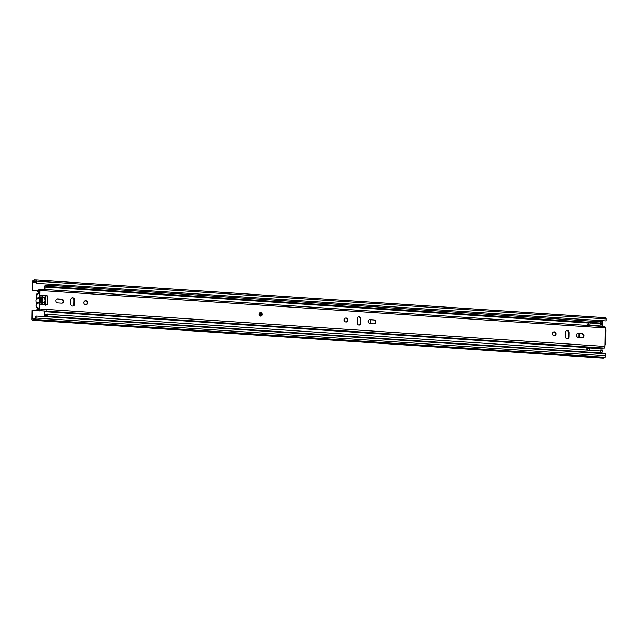 <?xml version="1.0" encoding="UTF-8"?>
<svg xmlns="http://www.w3.org/2000/svg" width="638" height="638" viewBox="0 0 638 638"><rect width="100%" height="100%" fill="white"/><g stroke="black" fill="none" stroke-linecap="round" stroke-linejoin="round"><path stroke-width="0.96" d="M32.482 310.459L32.036 310.554L31.9 319.048A1.34 0.55 -86.2 0 0 32.371 320.252A1.34 0.55 -86.2 0 0 32.434 320.252L33.304 320.053A3.038 1.252 -86.2 0 0 33.798 320.348A3.038 1.252 -86.2 0 0 34.611 319.758L35.608 319.526A1.34 0.55 -86.2 0 0 36.191 318.067L36.222 316.065L35.776 316.169L35.624 318.458L34.468 318.761A1.97 0.813 -86.2 0 1 33.87 319.279A1.97 0.813 -86.2 0 1 33.479 318.984L32.347 318.944L32.482 310.459L39.396 310.913A1.34 1.212 77.2 0 0 40.082 310.73M594.919 320.316L594.903 321.385M602.24 320.802L602.224 321.839M602.168 325.38L602.152 326.409M601.809 348.452L601.793 349.185M601.738 352.726L601.73 353.556M36.741 283.184L36.773 281.183L606.1 318.928L606.068 320.93L36.294 283.288L36.23 281.047L35.058 281.27A1.97 0.813 -86.2 0 0 34.667 280.975A1.97 0.813 -86.2 0 0 34.069 281.502L32.929 282.06L32.793 290.545L32.347 290.649L37.395 290.984M37.411 290.856L32.793 290.545M36.773 281.183A1.34 0.55 -86.2 0 0 36.302 279.978A1.34 0.55 -86.2 0 0 36.23 279.978L35.234 280.21A3.038 1.252 -86.2 0 0 34.739 279.907A3.038 1.252 -86.2 0 0 33.926 280.505L33.056 280.704A1.34 0.55 -86.2 0 0 32.482 282.163L32.347 290.649M600.103 320.659L600.071 320.691A1.252 0.518 93.8 0 1 599.983 320.747L599.249 321.097A1.252 0.518 93.8 0 1 599.202 321.121L594.983 321.121A1.252 0.518 -86.2 0 1 594.919 321.129L598.173 321.345A1.252 0.518 93.8 0 1 598.165 321.345A1.252 0.518 93.8 0 0 598.237 321.337L599.202 321.121M595.948 320.906A1.252 0.518 -86.2 0 0 595.996 320.882L596.729 320.531A1.252 0.518 -86.2 0 0 596.817 320.475L596.849 320.443M33.798 320.348L603.133 358.093A3.038 1.252 -86.2 0 0 603.947 357.495L604.944 357.272A1.34 0.55 -86.2 0 0 605.518 355.805L605.55 353.811L36.222 316.065M606.1 318.928A1.34 0.55 -86.2 0 0 605.629 317.716A1.34 0.55 -86.2 0 0 605.566 317.724L36.366 279.986M606.068 320.93L36.294 283.288M34.611 319.758L603.947 357.495M42.674 295.617L42.539 304.35M41.661 297.986L41.59 302.476M39.763 295.33A3.038 2.751 77.2 0 0 40.314 297.125L36.932 298.058L36.302 295.912L38.743 292.698A3.485 3.158 77.2 0 0 36.98 298.058A0.447 0.407 -102.8 0 1 36.972 298.608L36.422 299.238A3.485 3.158 77.2 0 0 36.374 302.26L36.9 302.859L39.723 302.213A3.485 3.158 -102.8 0 1 39.795 297.962L36.422 299.238M42.634 298.01L42.905 297.428A2.863 2.592 -102.8 0 1 42.818 303.05L42.794 304.366M42.587 301.152A1.252 1.132 77.2 0 0 42.61 299.764M41.925 297.404L41.103 299.278A1.252 1.132 77.2 0 0 41.071 301.431L41.837 302.946A2.863 2.592 -102.8 0 1 41.925 297.404L41.956 295.569M41.821 304.302L41.837 302.946M42.929 295.633L42.905 297.428M36.374 302.26L36.9 302.859A0.447 0.407 -102.8 0 1 36.892 303.401A3.485 3.158 77.2 0 0 37.514 308.425M42.818 303.05L42.563 302.587M370.255 319.774L370.192 323.625M552.42 333.219L552.404 334.184M579.216 337.478L579.28 333.634M45.776 295.825L45.641 304.557M578.778 337.454L578.833 333.602M567.07 330.675L566.496 330.636M45.314 296.893L45.274 299.166M45.234 301.694L45.202 303.967M601.132 323.091L600.733 323.689L47.667 287.02L48.073 286.43L601.132 323.091A3.038 1.252 -86.2 0 0 600.198 321.735L47.132 285.074A3.038 1.252 -86.2 0 0 46.518 285.393L46.191 285.768A2.121 0.877 93.8 0 1 45.769 285.991A2.121 0.877 93.8 0 1 45.402 285.752A1.252 0.518 -86.2 0 0 45.186 285.609A1.252 0.518 -86.2 0 0 44.58 286.98L44.54 289.445M48.073 286.43A3.038 1.252 -86.2 0 0 47.132 285.074M47.667 287.02A1.97 0.813 -86.2 0 0 47.06 286.143A1.97 0.813 -86.2 0 0 46.662 286.35L46.343 286.725A3.198 1.316 93.8 0 1 45.697 287.06A3.198 1.316 93.8 0 1 45.146 286.701L44.987 289.477M44.205 311.001L44.134 315.379A1.252 0.518 -86.2 0 0 44.572 316.512A1.252 0.518 -86.2 0 0 44.923 316.241A2.121 0.877 93.8 0 1 45.513 315.786A2.121 0.877 93.8 0 1 45.721 315.866L46.04 316.089A3.038 1.252 -86.2 0 0 46.335 316.201A3.038 1.252 -86.2 0 0 47.635 314.335L600.693 351.004L47.635 314.335M44.644 311.033L44.692 315.403A3.198 1.316 93.8 0 1 45.585 314.717A3.198 1.316 93.8 0 1 45.896 314.837L46.215 315.06A1.97 0.813 -86.2 0 0 46.407 315.132A1.97 0.813 -86.2 0 0 47.244 313.928M46.335 316.201L599.401 352.87A3.038 1.252 -86.2 0 0 600.693 351.004M44.572 316.512L597.639 353.173A1.252 0.518 -86.2 0 0 597.981 352.91A2.121 0.877 93.8 0 1 598.069 352.774M600.518 321.696L601.969 321.791A1.786 0.734 93.8 0 1 602.057 321.783A1.786 0.734 93.8 0 1 602.687 323.394L602.487 324.327L600.709 324.256A1.523 0.622 -86.2 0 0 600.669 323.681M587.837 325.46L588.826 324.71A1.523 0.622 -86.2 0 0 589.241 325.205A1.523 0.622 -86.2 0 0 589.975 323.546A1.523 0.622 -86.2 0 0 589.935 322.972M602.336 324.359A1.523 0.622 93.8 0 1 601.602 326.026L589.241 325.205M600.254 350.581A1.523 0.622 -86.2 0 0 600.302 350.031L600.621 350.836L602.248 350.948A1.786 0.734 93.8 0 1 601.482 352.894L599.856 352.782A1.786 0.734 -86.2 0 0 600.565 351.474M589.52 349.871A1.523 0.622 -86.2 0 0 589.568 349.313A1.523 0.622 -86.2 0 0 589.034 347.941A1.523 0.622 -86.2 0 0 588.443 348.667L587.47 348.356L587.486 347.646M602.487 324.327L600.86 324.224L601.06 323.291A1.786 0.734 -86.2 0 0 601.06 323.211M588.531 348.428L587.47 348.356M589.034 347.941L601.403 348.763A1.523 0.622 93.8 0 1 601.929 350.087M586.968 347.614L586.936 349.472L587.861 349.76M588.85 322.9A1.523 0.622 -86.2 0 0 588.73 323.522L587.327 324.59L587.311 325.428M600.621 325.954L600.198 326.281M600.119 321.727L600.342 321.68A1.786 0.734 -86.2 0 1 600.43 321.672L602.057 321.783M600.502 349.999L602.105 350.103L602.248 350.948M599.289 353.396L601.482 352.894M597.662 353.285L599.856 352.782M601.02 322.676A1.786 0.734 -86.2 0 0 600.43 321.672M262.202 314.462A1.786 1.619 77.2 0 0 260.176 312.612A1.786 1.619 77.2 0 0 258.948 314.247A1.786 1.619 77.2 0 0 260.974 316.097A1.786 1.619 77.2 0 0 262.202 314.462M55.865 300.785A2.01 1.818 77.2 0 0 57.659 302.906L61.647 303.17A2.01 1.818 77.2 0 0 63.497 301.024A2.01 1.818 77.2 0 0 61.711 299.174L57.723 298.903A2.01 1.818 77.2 0 0 55.865 300.785M87.542 302.883A2.01 1.818 77.2 0 0 85.261 300.801A2.01 1.818 77.2 0 0 86.154 304.725A2.01 1.818 77.2 0 0 87.542 302.883M85.006 300.881A2.01 1.818 -102.8 0 1 85.891 304.765M368.182 321.488A2.01 1.818 77.2 0 0 369.976 323.61L373.964 323.873A2.01 1.818 77.2 0 0 375.814 321.735A2.01 1.818 77.2 0 0 374.027 319.877L370.04 319.614A2.01 1.818 77.2 0 0 368.182 321.488M347.806 320.14A2.01 1.818 77.2 0 0 345.533 318.051A2.01 1.818 77.2 0 0 344.145 319.893A2.01 1.818 77.2 0 0 346.426 321.983A2.01 1.818 77.2 0 0 347.806 320.14M345.278 318.139A2.01 1.818 -102.8 0 1 346.155 322.015M556.017 333.937A2.01 1.818 77.2 0 0 553.744 331.856A2.01 1.818 77.2 0 0 552.356 333.698A2.01 1.818 77.2 0 0 554.637 335.779A2.01 1.818 77.2 0 0 556.017 333.937M553.489 331.935A2.01 1.818 -102.8 0 1 554.366 335.819M576.393 335.293A2.01 1.818 77.2 0 0 578.188 337.414L582.175 337.677A2.01 1.818 77.2 0 0 584.025 335.532A2.01 1.818 77.2 0 0 582.239 333.674L578.251 333.411A2.01 1.818 77.2 0 0 576.393 335.293M46.518 310.858L45.553 311.727L601.06 348.547L602.727 348.029M603.987 348.101A1.428 0.59 -86.2 0 0 604.05 348.117A1.428 0.59 -86.2 0 0 604.122 348.109L604.218 348.085A1.523 0.622 -86.2 0 0 604.88 346.434L605.143 329.415L605.797 329.974M39.149 305.171L38.822 309.334A3.246 1.332 -86.2 0 0 37.937 308.298A3.246 1.332 -86.2 0 0 37.02 309.007L37.187 310.196A1.994 0.821 93.8 0 1 37.849 309.542A1.994 0.821 93.8 0 1 38.4 310.18A1.428 0.59 -86.2 0 0 38.543 310.475A1.428 0.59 -86.2 0 0 38.79 310.642A1.428 0.59 -86.2 0 0 38.862 310.634L38.958 310.618A1.523 0.622 -86.2 0 0 39.612 308.959L39.676 305.052L39.149 305.171A0.893 0.805 -102.8 0 1 39.771 304.35L40.29 304.23A0.893 0.805 77.2 0 0 39.676 305.052M39.317 294.501L39.843 294.389A0.893 0.805 77.2 0 0 40.641 295.33L40.122 295.45A0.893 0.805 -102.8 0 1 39.317 294.501L39.277 290.354M39.843 294.389L39.899 290.473A1.523 0.622 -86.2 0 0 39.373 289.102A1.523 0.622 -86.2 0 0 39.293 289.11L39.197 289.126A1.428 0.59 -86.2 0 0 38.719 289.796A1.994 0.821 93.8 0 1 37.945 290.737A1.994 0.821 93.8 0 1 37.498 290.338L37.291 291.606A3.246 1.332 -86.2 0 0 37.865 291.989A3.246 1.332 -86.2 0 0 39.117 290.457L39.181 290.378M39.899 290.473L605.167 327.948L605.143 329.415M72.03 297.842A2.01 1.818 -102.8 0 1 74.04 299.964L73.976 304.318A2.01 1.818 -102.8 0 1 72.844 306.081M56.989 299.023A2.01 1.818 -102.8 0 1 57.205 299.023L61.184 299.286A2.01 1.818 -102.8 0 1 61.854 303.17M369.306 319.726A2.01 1.818 -102.8 0 1 369.522 319.726L373.509 319.997A2.01 1.818 -102.8 0 1 374.179 323.873M358.325 316.823A2.01 1.818 -102.8 0 1 360.334 318.944L360.263 323.299A2.01 1.818 -102.8 0 1 359.138 325.053M566.536 330.62A2.01 1.818 -102.8 0 1 568.546 332.741L568.474 337.095A2.01 1.818 -102.8 0 1 567.349 338.858M577.518 333.53A2.01 1.818 -102.8 0 1 577.733 333.53L581.72 333.794A2.01 1.818 -102.8 0 1 582.39 337.677M40.122 295.45L47.148 295.761A0.893 0.805 -102.8 0 1 47.946 296.702L47.834 303.808A0.893 0.805 -102.8 0 1 47.005 304.645L40.497 304.214A0.893 0.805 77.2 0 0 40.29 304.23M46.949 304.645A0.893 0.805 77.2 0 0 47.316 303.927L47.834 303.808M47.946 296.702L47.427 296.822L47.316 303.927M47.427 296.822A0.893 0.805 77.2 0 0 46.63 295.88M74.494 304.198L74.558 299.844A2.01 1.818 77.2 0 0 72.285 297.763A2.01 1.818 77.2 0 0 70.898 299.605L70.834 303.959A2.01 1.818 77.2 0 0 73.107 306.041A2.01 1.818 77.2 0 0 74.494 304.198L73.976 304.318M360.781 323.179L360.853 318.825A2.01 1.818 77.2 0 0 357.192 318.577L357.128 322.932A2.01 1.818 77.2 0 0 359.401 325.021A2.01 1.818 77.2 0 0 360.781 323.179L360.263 323.299M565.404 332.382L565.34 336.736A2.01 1.818 77.2 0 0 569 336.984L569.064 332.629A2.01 1.818 77.2 0 0 566.791 330.54A2.01 1.818 77.2 0 0 565.404 332.382M40.641 295.33L47.148 295.761M605.167 327.948A1.523 0.622 -86.2 0 0 604.633 326.576A1.523 0.622 -86.2 0 0 604.561 326.576L39.444 289.118M605.566 344.815L604.896 344.967M37.187 310.196L38.432 310.275M45.553 311.727L44.875 311.049M38.44 290.402L37.498 290.338M32.347 318.944L33.248 319M32.929 282.06L36.31 282.283M599.983 320.747L596.729 320.531M599.249 321.097L595.996 320.882M598.237 321.337L594.983 321.121M33.479 318.984L34.292 319.04M34.069 281.502L36.318 281.645M34.021 281.541L36.318 281.701M33.04 281.773L36.31 281.988M36.191 318.067L605.518 355.805M35.608 319.526L604.944 357.272M32.434 320.252L33.694 320.332M600.071 320.691L596.817 320.475M40.242 301.926L39.723 302.213A0.447 0.407 -102.8 0 1 39.715 302.763L40.218 303.01A0.893 0.805 77.2 0 0 40.242 301.926A3.038 2.751 77.2 0 1 40.298 298.217A0.893 0.805 77.2 0 0 40.314 297.125M39.325 294.238A3.485 3.158 -102.8 0 0 39.803 297.42A0.447 0.407 -102.8 0 1 39.795 297.962L40.298 298.217M39.141 305.873A3.485 3.158 -102.8 0 1 39.715 302.763L36.845 303.473M40.218 303.01A3.038 2.751 77.2 0 0 39.644 304.39M45.505 295.801A3.485 3.158 -102.8 0 1 44.859 297.683M45.553 295.649L44.684 297.412A3.038 2.751 77.2 0 0 45.282 295.785M44.851 297.723L44.812 297.747A0.447 0.407 -102.8 0 0 44.804 298.297L44.851 297.723M45.402 305.243L44.732 303.09A0.447 0.407 -102.8 0 1 44.74 302.548L44.604 302.213A3.038 2.751 77.2 0 0 44.66 298.504L45.481 300.442L44.588 303.305A3.038 2.751 77.2 0 1 45.083 304.517M45.434 300.466A3.485 3.158 -102.8 0 1 44.788 302.484M44.604 302.213A0.893 0.805 77.2 0 0 44.588 303.305M44.684 297.412A0.893 0.805 77.2 0 0 44.66 298.504M44.764 303.146A3.485 3.158 -102.8 0 1 45.306 304.533M44.835 298.345A3.485 3.158 -102.8 0 1 45.442 300.426M36.884 298.68L36.948 298.01M46.518 285.393L46.662 286.35L47.427 286.406M45.402 285.752L46.159 285.8L46.343 286.725L47.611 286.805M45.721 315.866L45.896 314.837L46.829 314.901M46.04 316.089L46.614 315.084M44.923 316.241L597.981 352.91M601.052 323.737L602.679 323.841M602.687 323.394L601.06 323.291M602.256 350.501L600.629 350.398M38.862 310.634L604.122 348.109M39.612 308.959L604.88 346.434M38.958 310.618L604.218 348.085M581.72 333.794L582.239 333.674M577.733 333.53L578.251 333.411M568.546 332.741L569.064 332.629M568.474 337.095L569 336.984M360.334 318.944L360.853 318.825M373.509 319.997L374.027 319.877M369.522 319.726L370.04 319.614M61.184 299.286L61.711 299.174M57.205 299.023L57.723 298.903M74.04 299.964L74.558 299.844M259.578 314.303A0.893 0.805 -102.8 0 1 261.205 314.454A0.893 0.805 -102.8 0 1 259.578 314.343M260.615 314.47A0.447 0.407 77.2 0 0 259.802 314.414A0.447 0.407 77.2 0 0 260.615 314.47M260.089 312.636A1.786 1.619 -102.8 0 1 260.878 316.121M32.371 320.252L33.766 320.348M36.302 279.978L605.629 317.716M34.739 279.907L36.143 280.002M36.765 302.755L36.151 305.506L37.49 308.441M39.349 292.563L38.743 292.698M45.697 287.06L588.802 323.059M45.585 314.717L46.901 314.805M45.186 285.609L46.271 285.68M602.105 350.103L600.478 349.991M38.79 310.642L604.05 348.117M39.373 289.102L604.633 326.576M604.696 345.014L605.231 344.927M605.925 329.822L605.685 344.855M37.937 308.298L39.101 308.369M37.865 291.989L39.357 292.084M260.591 315.268L259.618 314.327L260.192 313.529M260.79 316.145L262.059 314.486L259.993 312.652"/></g></svg>
